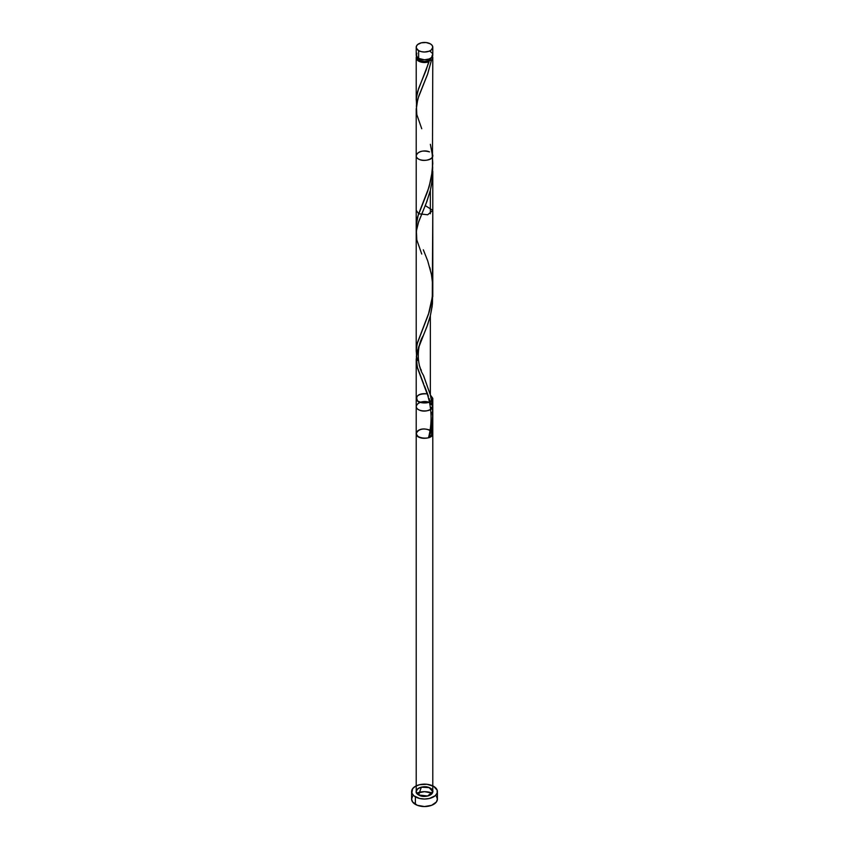 <?xml version="1.0" encoding="UTF-8"?>
<svg xmlns="http://www.w3.org/2000/svg" width="849" height="849" viewBox="0 0 849 849"><rect width="100%" height="100%" fill="white"/><g stroke="black" fill="none" stroke-linecap="round" stroke-linejoin="round"><path stroke-width="1.27" d="M416.848 53.179L416.371 55.949L418.642 58.401L418.642 50.622A8.288 4.786 180 0 1 416.212 47.236A8.288 4.786 180 0 1 421.327 42.811A8.288 4.786 180 0 1 430.358 43.851L426.113 42.546L421.327 42.811L417.612 44.572L416.371 46.302L416.371 48.17L418.642 50.622L421.327 51.651L424.5 52.022L429.106 51.216L431.388 49.889L432.788 47.236L432.152 45.4L430.358 43.851A8.288 4.786 180 0 1 432.788 47.236A8.288 4.786 180 0 1 427.673 51.651A8.288 4.786 180 0 1 418.642 50.622L418.642 58.401A8.288 4.786 0 0 0 427.673 59.43A8.288 4.786 0 0 0 432.788 55.015L432.152 53.179M417.867 57.721L419.809 60.428L419.809 58.963L419.809 60.428A6.633 3.831 0 0 0 429.191 60.428A6.633 3.831 0 0 0 431.122 57.891M412.593 796.256L411.606 799.111A12.894 7.439 0 0 0 415.384 804.374L415.384 796.85A12.894 7.439 180 0 1 411.606 791.586A12.894 7.439 180 0 1 419.565 784.709A12.894 7.439 180 0 1 433.616 786.323A12.894 7.439 180 0 1 437.394 791.586A12.894 7.439 180 0 1 429.435 798.463A12.894 7.439 180 0 1 415.384 796.85L415.384 804.374A12.894 7.439 0 0 0 429.435 805.988A12.894 7.439 0 0 0 437.394 799.111L436.407 796.256M416.615 105.467L416.265 99.025L417.687 91.374L429.074 61.712A8.288 4.786 180 0 1 418.642 61.107A8.288 4.786 180 0 1 416.212 57.721A8.288 4.786 180 0 1 416.551 56.363M417.878 57.891A6.633 3.831 0 0 0 419.809 60.428L424.5 61.553L429.191 60.428L429.074 61.712L427.832 62.104L422.282 62.327L417.612 60.375L416.212 57.721L416.222 100.097M416.222 225.282L418.228 214.956L429.106 186.929L432.428 170.638L432.788 57.721A8.288 4.786 180 0 1 431.409 60.364L427.514 74.425L417.835 98.845L416.222 109.521M430.358 269.642L429.753 267.361M416.572 355.827L416.233 350.223L417.294 343.421L428.405 314.438L432.3 297.15L432.788 210.361L427.673 214.786L418.642 213.746L416.212 210.361L416.212 226.025M417.612 360.432L416.763 356.962M420.234 367.797L419.247 365.261M421.327 370.419L420.775 369.092M432.629 291.823L432.428 303.942L430.358 315.722L430.358 394.955L423.683 375.948M432.629 166.51L432.428 178.63L430.358 190.409L430.358 213.746L430.358 190.409L426.909 201.393L418.09 223.351L416.572 229.538L416.254 235.513M432.449 56.363A8.288 4.786 180 0 1 432.788 57.721M425.275 205.607L432.788 210.361M430.337 402.851L430.751 404.548M429.106 398.425L430.358 402.946C437.638 407.053 426.644 413.845 419.056 409.929C411.309 406.119 421.465 398.913 429.509 402.511C422.399 400.675 417.973 401.948 416.212 406.321C417.973 401.948 422.399 400.675 429.509 402.511C421.465 398.913 411.309 406.119 419.056 409.929C426.644 413.845 437.638 407.053 430.358 402.946L432.788 406.321C433.192 412.465 415.808 412.465 416.212 406.321C415.808 412.465 433.192 412.465 432.788 406.321L432.788 433.659C432.396 441.289 411.287 438.222 417.199 431.398C423.8 424.776 439.878 433.245 429.074 437.649L432.024 424.617L432.788 413.739L432.141 404.209L430.358 394.955L430.358 315.722L426.909 326.706L418.642 347.05L416.371 356.347L417.188 366.864L423.683 383.939M424.5 385.871L428.405 396.228M430.379 395.04L430.358 394.955C433.935 409.409 433.499 423.651 429.074 437.649L429.191 436.365L431.409 436.301A8.288 4.786 180 0 1 429.074 437.649A1.656 0.955 180 0 1 428.756 436.811M431.356 407.393L431.589 408.624M432.13 412.147L432.481 415.288M432.64 417.4L432.788 413.739M432.788 421.635L431.409 436.301A8.288 4.786 180 0 1 429.074 437.649C422.091 439.22 417.793 437.893 416.212 433.659C418.249 429.053 422.887 427.885 430.125 430.146C422.887 427.885 418.249 429.053 416.212 433.659C415.808 439.803 433.192 439.803 432.788 433.659L432.141 431.801M418.642 794.972A8.288 4.786 0 0 0 430.358 794.972A8.288 4.786 0 0 0 430.358 788.201A8.288 4.786 0 0 0 418.642 788.201A8.288 4.786 0 0 0 418.642 794.972C410.714 790.812 423.163 783.627 430.358 788.201C438.286 792.361 425.837 799.546 418.642 794.972A8.288 4.786 0 0 0 430.358 794.972A8.288 4.786 0 0 0 430.358 788.201C438.286 792.361 425.837 799.546 418.642 794.972C410.714 790.812 423.163 783.627 430.358 788.201A8.288 4.786 0 0 0 421.327 787.172A8.288 4.786 0 0 0 416.212 791.586A8.288 4.786 0 0 0 418.642 794.972L427.673 796.012L432.788 791.586L429.106 787.607L421.327 787.172L418.642 794.972L416.848 793.422L416.212 791.586L417.612 788.933L419.894 787.607L424.5 786.8L427.673 787.172L430.358 788.201L432.629 790.652L432.629 792.52L431.388 794.25L427.673 796.012L422.887 796.277L418.642 794.972M429.498 436.227A1.656 0.955 180 0 1 431.409 436.301A8.288 4.786 180 0 1 429.074 437.649L432.788 433.659L432.788 791.586L432.788 406.321L432.183 404.527M431.992 55.673L432.544 58.868L431.409 60.364L429.191 60.428L431.133 57.721M416.212 57.721L416.848 55.885M432.311 793.189A12.894 7.439 0 0 0 416.689 793.189L424.5 791.661L432.311 793.189M433.616 786.323L427.015 784.285L419.565 784.709L415.384 786.323L412.593 788.742L411.861 793.04L413.781 795.725L419.565 798.463L424.5 799.036L429.435 798.463L435.219 795.725L437.139 793.04L437.139 790.132L433.616 786.323M411.606 791.586L411.606 799.111L412.593 801.955L417.337 805.298L424.5 806.55L431.663 805.298L436.407 801.955L437.394 799.111L437.394 791.586M416.212 47.236L416.212 55.015A8.288 4.786 0 0 0 418.642 58.401L424.5 59.801L429.106 58.995L431.388 57.668L432.788 55.015L432.788 47.236M431.388 52.351L430.358 51.63M432.682 417.995L432.64 426.739L431.409 436.301L429.074 437.649C421.741 439.177 417.453 437.723 416.243 433.277C418.684 428.989 423.311 427.949 430.125 430.146M428.724 436.906C432.173 422.749 431.801 408.815 427.62 395.093L417.591 368.36L416.212 359.276L417.623 350.181L427.705 324.509L430.379 315.626L432.173 306.245L432.682 292.682M421.73 254.031L416.827 239.959L416.381 230.981L418.663 221.674L426.145 203.389L430.379 190.314L432.173 180.933L432.682 167.37M421.73 128.73L416.827 114.647L416.381 105.669L418.663 96.361L427.705 73.884L431.409 60.364L429.191 60.428L426.081 70.255L418.621 88.498L416.36 97.794L416.498 104.714M429.191 60.428L429.074 61.712M430.358 144.33L432.173 153.807L432.788 163.475L431.377 177.876L427.641 191.375L417.591 217.004L416.36 223.107L416.498 230.026M423.333 249.808L427.705 260.855L431.409 274.376L432.64 283.937L432.619 293.637L431.377 303.189L429.074 312.336L417.591 342.317L416.36 348.419L416.498 355.338M423.333 335.546C416.615 345.808 416.615 364.868 423.333 375.12L430.358 394.955L432.788 398.33L430.358 394.955M429.509 151.886C422.261 148.596 412.179 154.444 417.92 158.604C423.386 162.902 435.802 158.805 432.183 153.902L432.788 155.696L432.183 153.902C435.802 158.805 423.386 162.902 417.92 158.604C412.179 154.444 422.261 148.596 429.509 151.886C422.399 150.05 417.973 151.324 416.212 155.696C415.808 161.851 433.192 161.851 432.788 155.696C432.979 160.535 420.637 162.201 417.082 157.829C413.187 153.552 422.951 148.883 429.509 151.886M427.227 393.819C418.143 393.671 414.981 396.101 417.74 401.099C425.009 404.262 430.029 403.339 432.788 398.33L432.788 406.321L432.788 398.33C433.192 404.485 415.808 404.485 416.212 398.33C415.808 404.485 433.192 404.485 432.788 398.33C430.029 403.339 425.009 404.262 417.74 401.099C414.981 396.101 418.143 393.671 427.227 393.819C420.902 393.172 417.23 394.668 416.212 398.33L416.212 791.586L416.212 398.33C417.23 394.668 420.902 393.172 427.227 393.819M416.212 351.337L416.212 108.704M416.212 359.329L416.212 398.33M432.788 296.672L432.788 171.36M432.788 398.33L432.788 408.465M423.333 210.234L421.444 214.808"/></g></svg>
